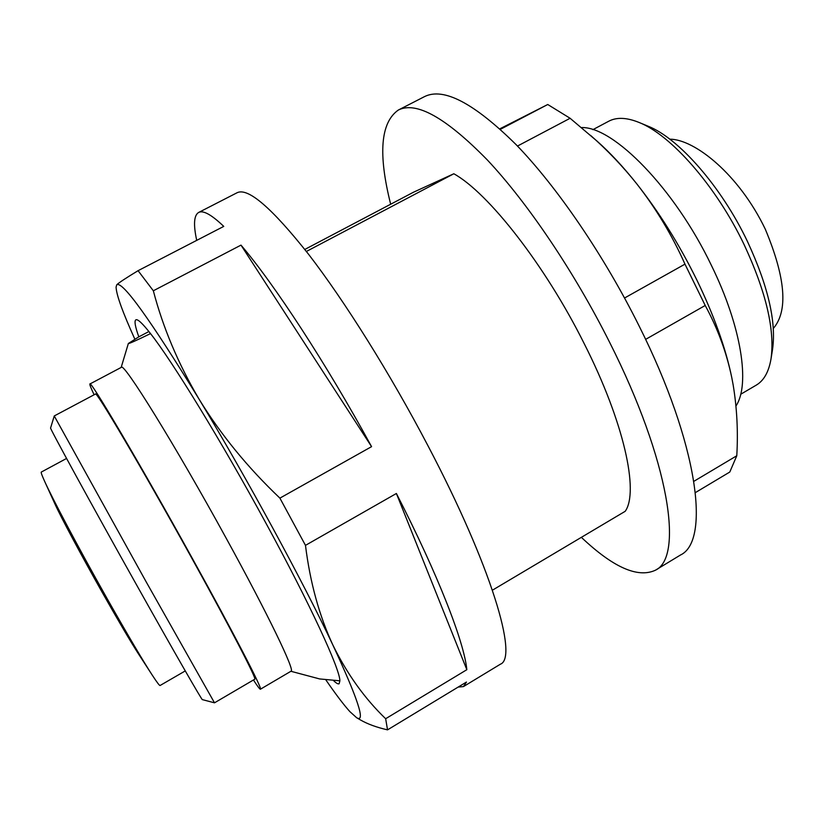 <?xml version="1.0" encoding="UTF-8"?>
<svg xmlns="http://www.w3.org/2000/svg" width="824" height="824" viewBox="0 0 824 824"><rect width="100%" height="100%" fill="white"/><g stroke="black" fill="none" stroke-linecap="round" stroke-linejoin="round"><path stroke-width="1.24" d="M773.324 328.436C788.311 310.998 785.643 277.915 765.311 229.216C739.025 174.4 694.714 139.256 669.819 139.174M152.172 675.011L138.35 653.71C130.686 641.824 118.697 621.461 102.361 592.611C81.257 555.252 60.667 516.699 55.095 504.298L44.517 481.072C51.407 496.512 76.993 545.231 107.398 599.1C128.091 635.592 143.016 660.889 152.172 675.011C156.993 682.416 159.64 685.908 160.113 685.486L185.266 670.921M592.889 129.656L608.699 121.252C616.548 117.06 626.621 117.451 638.919 122.395L648.024 126.175C678.513 138.02 721.288 186.482 747.419 241.401C767.989 285.712 776.383 321.618 772.582 349.139L771.017 358.873C768.792 371.943 763.838 380.719 756.154 385.199L740.704 394.263M638.919 122.395C670.932 134.806 716.355 186.337 744.185 244.769C766.073 291.892 775.024 329.93 771.017 358.873M581.507 127.576C613.252 126.257 674.671 188.562 711.349 265.297C741.61 326.809 750.293 384.818 735.956 405.974M136.63 585.009C90.516 502.784 48.348 425.637 50.604 427.965L54.25 415.955L145.941 581.456L214.498 702.821L202.374 699.628C202.364 701.018 174.266 652.165 136.63 585.009M499.828 128.832L547.744 104.504L570.105 118.275L597.153 141.213C610.048 152.636 623.222 166.808 636.674 183.721C659.262 212.386 679.326 244.481 696.836 279.995C714.027 315.479 725.676 348.006 731.774 377.588L733.298 385.694M590.581 135.393C607.319 150.102 622.687 166.211 636.674 183.721C655.976 208.369 672.075 235.17 684.971 264.144L705.21 305.477C717.611 328.23 726.469 352.26 731.774 377.588L733.123 384.726C736.975 407.973 738.191 431.652 736.78 455.754L729.796 472.028L695.415 492.577M214.498 702.821L254.75 679.223C257.346 680.058 230.236 627.548 190.735 556.251C142.439 468.887 95.357 389.247 95.45 394.057L54.25 415.955M705.21 305.477L645.614 339.385M253.442 679.985C257.552 686.31 259.869 689.389 260.405 689.225L291.068 671.179C295.342 671.23 268.212 614.663 226.301 538.433C175.069 444.857 123.064 361.139 121.334 367.349L89.898 383.994C89.476 384.365 90.877 387.96 94.111 394.768M260.405 689.225C263.196 690.162 234.346 634.243 191.982 557.766C140.111 463.912 89.744 378.752 89.898 383.994M390.669 204.228C378.01 153.923 380.554 122.539 398.311 110.055L424.432 96.655C443.497 87.056 474.099 103.093 516.257 144.787C557.168 187.017 604.085 255.584 639.064 325.902C698.402 444.208 710.504 541.09 680.49 555.005L655.379 570.239C637.776 578.345 613.107 567.386 581.363 537.341M398.311 110.055C416.254 101.022 445.949 117.667 487.386 160.011C527.648 202.869 574.38 271.982 609.719 342.516C669.654 461.203 683.755 557.333 655.379 570.239M319.712 678.945L339.89 680.809C339.952 669.078 310.246 604.435 265.905 523.106C221.934 442.107 172.123 360.881 150.514 333.596C135.898 340.693 128.513 343.989 128.359 343.484L138.823 336.841C135.157 326.634 134.168 320.969 135.847 319.825C137.649 318.816 142.542 323.399 150.514 333.596M304.808 249.445L413.463 192.229L453.828 173.761C488.168 192.682 544.994 264.916 584.164 343.557C624.098 422.279 639.115 491.774 625.21 511.292L492.433 590.18M196.72 240.371C193.29 224.643 193.918 215.352 198.605 212.479L237.055 192.754C247.942 187.305 271.796 207.823 308.609 254.328C344.71 301.141 390.195 373.684 427.841 445.506C491.537 566.5 518.378 657.779 500.415 664.185L463.459 686.588L458.175 687.072M198.605 212.479C203.095 210.017 211.48 214.652 223.757 226.394L138.072 270.684C126.051 277.976 118.944 282.663 116.761 284.764L116.081 287.082C116.349 294.745 122.601 312.111 134.848 339.179M326.036 680.161C335.852 694.426 343.804 704.911 349.881 711.627L356.668 717.745C365.856 723.122 357.946 698.917 332.917 645.12C303.088 581.692 246.191 476.911 199.223 399.424C178.334 363.992 163.039 327.777 153.336 290.779L138.072 270.684M153.336 290.779L240.989 245.119C274.176 283.981 325.995 363.127 371.572 446.649L279.903 498.129C247.663 467.476 220.77 434.578 199.223 399.424C149.937 319.032 122.446 280.809 116.761 284.764L116.081 287.082M356.668 717.745L360.469 719.96C367.628 724.08 376.65 727.376 387.538 729.858L385.653 718.724C364.702 698.556 347.131 674.022 332.917 645.12C319.269 615.806 310.123 582.558 305.477 545.364L279.903 498.129M66.569 458.453L41.313 472.059C40.819 472.276 41.89 475.283 44.517 481.072M547.744 104.504L500.374 129.327M517.482 146.054L570.105 118.275M624.561 298.01L684.971 264.144M736.78 455.754L693.89 481.309M339.89 680.809L339.138 683.745C338.149 684.281 336.336 683.292 333.699 680.758M138.823 336.841L148.897 331.536M453.828 173.761L306.384 251.454M385.653 718.724L466.837 669.696L396.385 493.483L305.477 545.364M396.385 493.483C438.347 575.337 464.231 642.318 466.837 669.696M387.538 729.858L466.466 682.045L463.459 686.588M371.572 446.649L240.989 245.119M121.159 367.442L128.359 343.484M290.903 671.282L319.712 678.955"/></g></svg>
